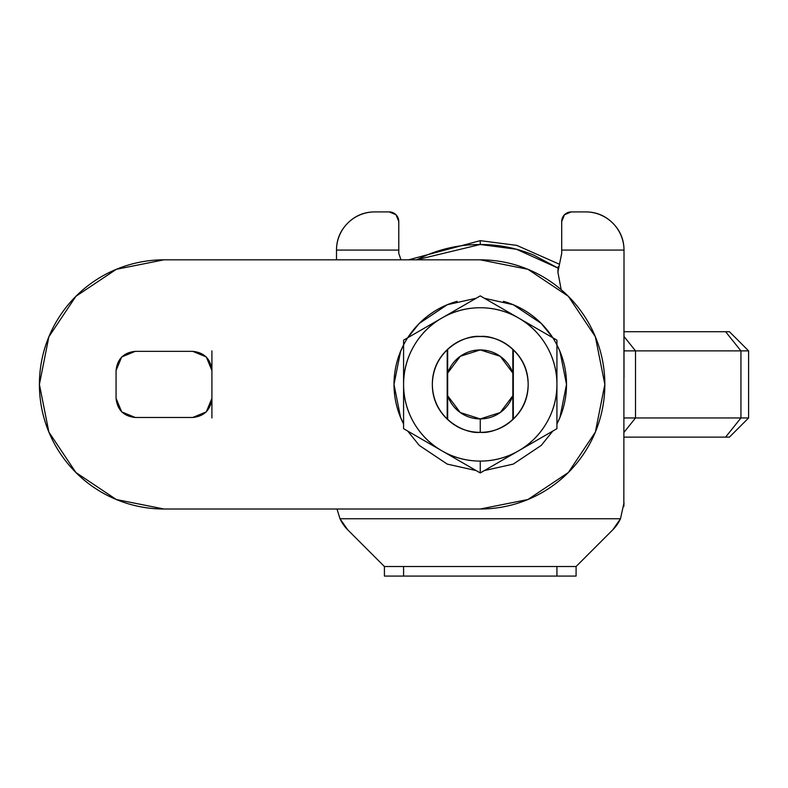<?xml version="1.0" encoding="UTF-8"?>
<svg xmlns="http://www.w3.org/2000/svg" width="788" height="788" viewBox="0 0 788 788"><rect width="100%" height="100%" fill="white"/><g stroke="black" fill="none" stroke-linecap="round" stroke-linejoin="round"><path stroke-width="1.18" d="M389.213 211.913L395.99 214.71L398.787 221.487L398.787 250.082L336.496 250.082L398.787 250.082L398.787 221.487A9.584 9.584 0 0 0 389.213 211.913L374.832 211.913A38.336 38.336 0 0 0 336.496 250.082C336.545 239.522 340.308 230.529 347.784 223.083C355.26 215.636 364.283 211.913 374.832 211.913A38.336 38.336 0 0 0 336.496 250.082L336.496 253.519M623.84 506.389L624.007 250.082L561.716 250.082L561.716 253.431L557.884 272.057L561.174 289.669L557.884 272.057L561.667 253.539M558.18 266.787L557.884 272.018M556.929 576.087L576.087 576.087L576.087 566.513L556.929 566.513L556.929 576.087L403.584 576.087L576.087 576.087L576.087 566.513L612.778 529.822L576.087 566.513L403.584 566.513L556.929 566.513L556.929 576.087M612.778 529.822A38.336 38.336 0 0 0 620.491 518.75L624.007 502.714L620.491 518.75L340.012 518.75L337.008 509.009L340.012 518.75A38.336 38.336 0 0 0 347.725 529.822L384.416 566.513L403.584 566.513L403.584 576.087L384.416 576.087L384.416 566.513L384.416 576.087L403.584 576.087L403.584 566.513L384.416 566.513L347.725 529.822L340.012 518.75L620.491 518.75L612.778 529.822L576.087 566.513M401.003 259.823L398.787 253.431L398.787 250.082M336.496 259.823L336.496 250.082M624.007 377.708L624.007 253.519M561.716 250.082L561.716 221.487L564.523 214.71L571.3 211.913L585.671 211.913C596.23 211.913 605.243 215.636 612.729 223.083C620.205 230.529 623.968 239.522 624.007 250.082L561.716 250.082L561.716 221.487L561.716 250.082M623.81 506.645L624.007 502.774M561.716 221.487A9.584 9.584 0 0 1 571.3 211.913M624.007 250.082A38.336 38.336 0 0 0 585.671 211.913A38.336 38.336 0 0 1 624.007 250.082L624.007 250.239M748.6 417.955L748.6 350.877L740.937 350.877L740.937 417.955L748.6 417.955L748.6 350.877L729.432 331.709L725.6 331.709L729.432 331.709L748.6 350.877L740.937 350.877L740.937 417.955L635.512 417.955L635.512 350.877L740.937 350.877L725.6 331.709L624.007 331.709L725.6 331.709L740.937 350.877L624.007 350.877L635.512 350.877L624.007 336.496L635.512 350.877L635.512 417.955L624.007 417.955L740.937 417.955L725.6 437.123L729.432 437.123L748.6 417.955L740.937 417.955L725.6 437.123L624.007 437.123L729.432 437.123L748.6 417.955M211.913 350.877L211.913 417.955M624.007 432.336L635.512 417.955L624.007 432.336M116.072 370.518C117.294 358.964 123.677 352.571 135.24 351.349L121.687 356.964L116.072 370.518L116.072 398.314L121.687 411.868L135.24 417.482C123.677 416.261 117.294 409.868 116.072 398.314L121.687 411.868L135.24 417.482L192.745 417.482L206.298 411.868L211.913 398.314C210.691 409.868 204.299 416.261 192.745 417.482L206.298 411.868L211.913 398.314L211.913 370.518L206.298 356.964L192.745 351.349C204.299 352.571 210.691 358.964 211.913 370.518L206.298 356.964L192.745 351.349L135.24 351.349L121.687 356.964L116.072 370.518L116.072 398.314M163.993 259.823L480.256 259.823A124.593 124.593 0 0 1 604.839 384.416A124.593 124.593 0 0 1 480.256 509.009L163.993 509.009A124.593 124.593 0 0 1 39.4 384.416A124.593 124.593 0 0 1 163.993 259.823L480.256 259.823L527.93 269.309L568.355 296.318L595.364 336.742L604.839 384.416L595.364 432.09L568.355 472.514L527.93 499.523L480.256 509.009L163.993 509.009L116.309 499.523L75.894 472.514L48.886 432.09L39.4 384.416L48.886 336.742L75.894 296.318L116.309 269.309L163.993 259.823M513.323 419.108L513.323 349.734L513.323 419.108M447.19 349.734L447.19 419.108L447.19 349.734M480.256 432.336L480.256 432.336C492.786 432.336 503.65 428.071 512.84 419.551L512.84 395.753A34.505 34.505 0 0 1 480.256 418.921L480.256 432.336L480.256 418.921L500.242 412.538L512.84 395.753L512.84 349.281C503.65 340.761 492.786 336.496 480.256 336.496C467.717 336.496 456.863 340.761 447.673 349.281L447.673 419.551C456.863 428.071 467.717 432.336 480.256 432.336C493.485 432.336 504.783 427.657 514.14 418.3C523.498 408.942 528.177 397.644 528.177 384.416C528.177 371.187 523.498 359.889 514.14 350.532C504.783 341.174 493.485 336.496 480.256 336.496C494.273 334.575 527.517 348.946 528.177 384.416C527.517 419.886 494.273 434.257 480.256 432.336C466.24 434.257 432.986 419.886 432.336 384.416C432.986 348.946 466.24 334.575 480.256 336.496C467.018 336.496 455.73 341.174 446.372 350.532C437.015 359.889 432.336 371.187 432.336 384.416C432.336 397.644 437.015 408.942 446.372 418.3C455.73 427.657 467.018 432.336 480.256 432.336M135.24 417.482L192.745 417.482M211.913 398.314L211.913 370.518M192.745 351.349L135.24 351.349M558.603 263.881L516.761 245.373L480.256 240.655L480.256 244.497C461.699 244.497 443.851 248.043 426.712 255.145L416.547 259.823L480.256 244.497L480.256 240.655L408.539 259.823M558.052 268.117L516.514 249.274L480.256 244.497C498.814 244.497 516.662 248.043 533.801 255.145L558.052 268.087M512.84 419.551L512.84 373.079L500.242 356.294L480.256 349.911L460.261 356.294L447.673 373.079L447.673 395.753L460.261 412.538L480.256 418.921A34.505 34.505 0 0 1 447.673 395.753L447.673 419.551M447.673 349.281L447.673 373.079A34.505 34.505 0 0 1 512.84 373.079L512.84 349.281M518.593 450.815A76.672 76.672 0 0 1 480.256 461.088L480.256 472.948L556.929 428.682L556.929 340.15L480.256 295.884L403.584 340.15L403.584 428.682L480.256 472.948L518.593 450.815C506.723 457.661 493.948 461.088 480.256 461.088C466.555 461.088 453.78 457.661 441.92 450.815C430.061 443.969 420.703 434.612 413.858 422.752C407.012 410.893 403.584 398.107 403.584 384.416C403.584 370.724 407.012 357.939 413.858 346.08C420.703 334.22 430.061 324.863 441.92 318.017C453.78 311.171 466.555 307.744 480.256 307.744C493.948 307.744 506.723 311.171 518.593 318.017C530.452 324.863 539.8 334.22 546.655 346.08C553.501 357.939 556.929 370.724 556.929 384.416C556.929 398.107 553.501 410.893 546.655 422.752C539.8 434.612 530.452 443.969 518.593 450.815L556.929 428.682L556.929 340.15L480.256 295.884L403.584 340.15L403.584 428.682L480.256 472.948L480.256 461.088A76.672 76.672 0 0 1 441.92 318.017A76.672 76.672 0 0 1 556.929 384.416A76.672 76.672 0 0 1 518.593 450.815M403.584 344.888L400.57 351.409L394 384.416L400.57 417.423L403.584 423.944A86.256 86.256 0 0 1 457.089 301.331M556.929 344.888L559.943 351.409L566.513 384.416L559.943 417.423L556.929 423.944A86.256 86.256 0 0 0 503.424 301.331M476.149 470.574L447.249 464.102L419.265 445.407L407.672 431.036M407.672 337.796L419.265 323.425L447.249 304.729L476.149 298.258M484.364 298.258L513.264 304.729L541.248 323.425L552.841 337.796M552.841 431.036L541.248 445.407L513.264 464.102L484.364 470.574M446.372 350.532C437.015 359.889 432.336 371.187 432.336 384.416"/></g></svg>

